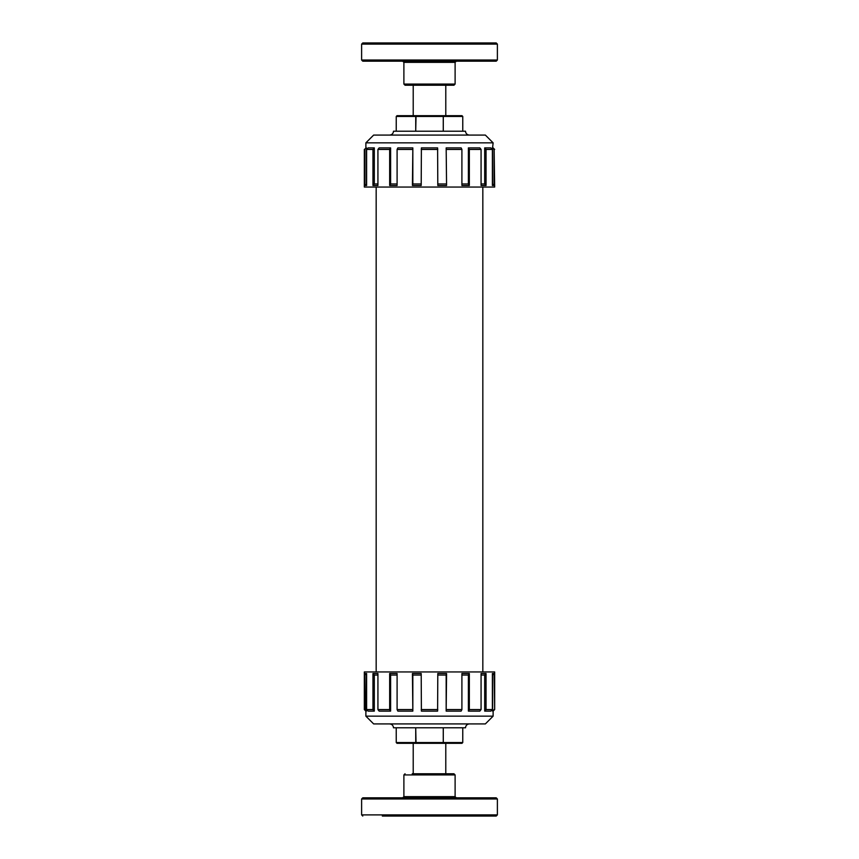 <?xml version="1.0" encoding="UTF-8"?>
<svg xmlns="http://www.w3.org/2000/svg" width="859" height="859" viewBox="0 0 859 859"><rect width="100%" height="100%" fill="white"/><g stroke="black" fill="none" stroke-linecap="round" stroke-linejoin="round"><path stroke-width="1.29" d="M442.954 115.686L397.008 115.686L396.246 116.459L443.265 116.459L442.954 115.686L461.992 115.686L462.765 116.459L462.765 131.202L443.287 131.202L443.287 116.459L462.754 116.459L462.754 131.202M446.787 85.234L453.949 85.234L455.109 84.064L403.891 84.064L405.051 85.234L446.787 85.234M476.681 61.182L496.223 61.182L497.382 60.023L361.618 60.023L362.777 61.182L476.681 61.182M476.681 42.95L362.777 42.95L361.618 44.11L497.382 44.11L496.223 42.95L476.681 42.95M442.954 743.314L443.265 742.541L396.246 742.541L397.008 743.314L461.992 743.314L462.754 742.541L443.287 742.541L443.287 727.798L462.754 727.798L462.754 742.541L462.765 727.798L465.503 727.798C465.728 725.458 467.017 724.169 469.358 723.922L470.732 723.922M455.109 774.936L455.109 796.658L403.891 796.658L403.891 774.936L455.109 774.936L453.949 773.766L412.213 773.766M496.223 797.818L362.777 797.818L361.618 798.977L497.382 798.977L496.223 797.818M382.319 816.05L496.223 816.05L382.319 816.05M474.683 816.05L449.461 816.05M440.087 816.05L418.913 816.05M494.14 185.501L492.594 183.955L492.594 147.877L494.14 149.434L494.14 185.501L492.39 185.501L492.39 149.434L490.897 147.877L484.691 147.877L486.044 149.434L486.044 185.501L481.072 185.501L481.072 149.434L479.848 147.877L468.391 147.877L469.336 149.434L469.336 185.501L461.906 185.501L461.906 149.434L461.133 147.877L446.165 147.877L446.573 185.501L437.8 185.501L437.607 147.877L421.393 147.877L421.2 185.501L412.427 185.501L412.835 183.955L421.2 183.955M486.044 185.501L484.691 183.955L484.691 147.877M481.072 183.955L484.691 183.955M469.336 185.501L468.391 183.955L468.391 147.877M461.906 183.955L468.391 183.955M446.573 185.501L446.165 147.877M437.8 183.955L446.165 183.955M412.835 183.955L412.835 147.877L397.867 147.877L397.094 149.434L397.094 185.501L389.664 185.501L390.609 183.955L397.094 183.955M390.609 183.955L390.609 147.877L379.152 147.877L377.928 149.434L377.928 185.501L372.956 185.501L374.309 183.955L377.928 183.955M374.309 183.955L374.309 147.877L368.103 147.877L366.61 149.434L366.61 185.501L364.86 185.501L366.61 183.955M366.406 183.955L366.406 147.877L364.334 149.434L366.406 147.877M364.86 185.501L364.86 149.434M372.956 185.501L372.956 149.434L374.309 147.877M412.427 185.501L412.835 147.877M389.664 185.501L389.664 149.434L390.609 147.877M372.956 149.434L366.61 149.434M389.664 149.434L377.928 149.434M412.427 149.434L397.094 149.434M437.8 149.434L421.2 149.434M461.906 149.434L446.573 149.434M481.072 149.434L469.336 149.434M492.39 149.434L486.044 149.434M494.14 149.434L494.666 187.058L364.334 187.058L364.334 149.434M492.594 147.877L493.12 142.841L365.88 142.841L365.88 147.877M365.88 142.841L373.644 135.078L485.356 135.078L493.12 142.841M416.046 115.686L415.713 131.202L396.246 131.202L396.246 116.459L396.235 131.202L393.497 131.202C393.272 133.542 391.983 134.831 389.642 135.078L388.268 135.078M443.265 116.459L443.265 131.202L415.735 131.202L415.735 116.459M389.642 135.078L469.358 135.078C467.017 134.831 465.728 133.542 465.503 131.202L462.765 131.202M469.358 135.078L470.732 135.078M482.833 187.058L482.833 671.942M396.235 727.798L396.246 742.552L396.235 727.798L393.497 727.798C393.272 725.458 391.983 724.169 389.642 723.922L388.268 723.922M414.263 723.922L469.358 723.922L414.263 723.922M415.735 742.541L415.735 727.798L443.265 727.798L443.265 742.541M396.246 727.798L415.713 727.798L416.046 743.314M365.88 716.159L373.644 723.922L485.356 723.922L493.12 716.159L365.88 716.159L365.88 711.123L364.334 709.566L364.334 671.942L494.666 671.942L494.666 709.566L494.14 673.499L492.39 673.499L492.39 709.566L490.897 711.123L484.691 711.123L486.044 709.566L486.044 673.499L484.691 675.045L484.691 711.123M492.39 709.566L486.044 709.566M486.044 673.499L481.072 673.499L481.072 709.566L479.848 711.123L468.391 711.123L469.336 709.566L469.336 673.499L468.391 675.045L468.391 711.123M481.072 709.566L469.336 709.566M469.336 673.499L461.906 673.499L461.906 709.566L461.133 711.123L446.165 711.123L446.573 673.499L437.8 673.499L437.607 711.123L421.393 711.123L421.2 673.499L412.427 673.499L412.835 711.123L397.867 711.123L397.094 709.566L397.094 673.499L389.664 673.499L389.664 709.566L390.609 711.123L379.152 711.123L377.928 709.566L377.928 673.499L372.956 673.499L372.956 709.566L374.309 711.123L368.103 711.123L366.61 709.566L366.61 673.499L364.86 673.499L366.406 675.045L365.88 711.123M461.906 709.566L446.573 709.566M437.8 709.566L421.2 709.566M412.427 709.566L397.094 709.566M389.664 709.566L377.928 709.566M372.956 709.566L366.61 709.566M364.334 709.566L366.406 711.123M494.666 709.566L493.12 711.123L494.14 709.566M364.86 673.499L364.86 709.566M494.14 673.499L492.594 675.045L492.594 711.123M481.072 675.045L484.691 675.045M461.906 675.045L468.391 675.045M437.8 675.045L446.165 675.045L446.165 711.123M412.427 673.499L412.835 675.045L421.007 675.045M412.835 675.045L412.835 711.123M389.664 673.499L390.609 675.045L397.094 675.045M390.609 675.045L390.609 711.123M372.956 673.499L374.309 675.045L377.928 675.045M374.309 675.045L374.309 711.123M446.573 673.499L446.165 675.045M403.891 84.064L403.891 62.342L455.109 62.342L455.109 84.064M496.223 816.05L497.382 814.89L361.618 814.89L362.777 816.05M413.211 85.234L413.211 115.686M445.789 85.234L445.789 115.686M455.109 62.342L456.279 61.182M403.891 62.342L402.721 61.182M361.618 44.11L361.618 60.023M497.382 44.11L497.382 60.023M413.211 773.766L413.211 743.314M445.789 773.766L445.789 743.314M403.891 774.936L405.051 773.766M455.109 796.658L456.279 797.818M403.891 796.658L402.721 797.818M497.382 814.89L497.382 798.977M361.618 814.89L361.618 798.977M494.666 149.434L493.12 147.877M376.167 187.058L376.167 671.942M493.12 711.123L493.12 716.159"/></g></svg>
